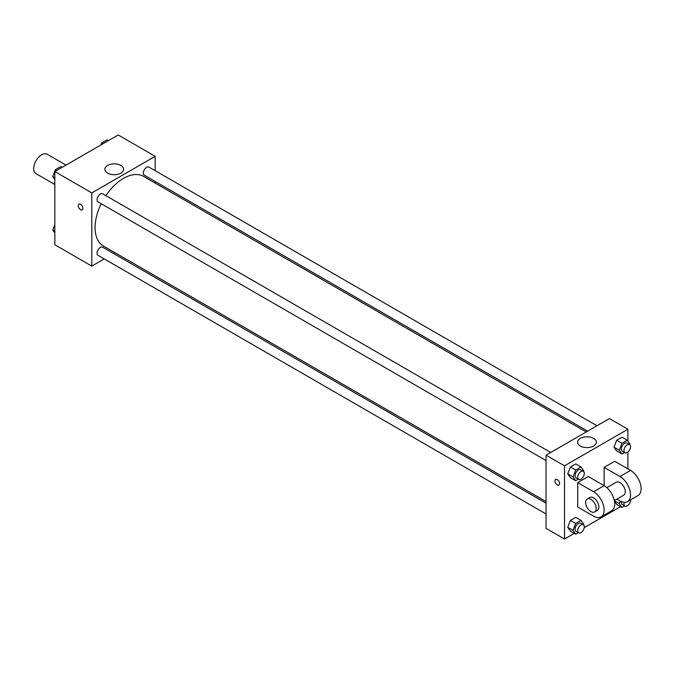 <?xml version="1.0" encoding="UTF-8"?>
<svg xmlns="http://www.w3.org/2000/svg" width="674" height="674" viewBox="0 0 674 674"><rect width="100%" height="100%" fill="white"/><g stroke="black" fill="none" stroke-linecap="round" stroke-linejoin="round"><path stroke-width="1.01" d="M66.035 165.105L47.222 154.245A11.205 6.47 120 0 0 38.595 157.244A11.205 6.47 120 0 0 33.7 168.517A11.205 6.47 120 0 0 36.017 173.648L54.83 184.507M104.243 258.917L91.799 266.104L54.83 244.755L54.83 171.567L118.211 134.977L155.18 156.326L155.18 170.691M114.993 252.708L113.577 253.525M101.201 203.733A40.187 23.202 120 0 0 95.076 227.618A40.187 23.202 120 0 0 103.4 246.018L546.033 501.566M586.22 431.967L143.587 176.411A40.187 23.202 120 0 0 105.869 195.645M155.18 181.475L155.18 183.109M91.799 266.104L91.799 192.916L155.18 156.326M596.97 425.757L148.962 167.101A4.667 2.696 120 0 0 145.365 168.348A4.667 2.696 120 0 0 143.326 173.05A4.667 2.696 120 0 0 144.287 175.189L587.635 431.149M546.033 503.2L102.692 247.24A4.667 2.696 120 0 0 99.095 248.487A4.667 2.696 120 0 0 97.056 253.188A4.667 2.696 120 0 0 98.025 255.328L546.033 513.984M546.033 460.553L98.025 201.897A4.667 2.696 -60 0 1 98.025 196.505A4.667 2.696 -60 0 1 102.692 193.809L550.7 452.465M91.799 192.916L54.83 171.567M107.621 173.108A9.369 5.409 180 0 1 104.883 169.284A9.369 5.409 180 0 1 114.243 163.875A9.369 5.409 180 0 1 123.612 169.284A9.369 5.409 180 0 1 117.832 174.28A9.369 5.409 180 0 1 107.621 173.108M82.885 208.35A3.269 1.887 60 0 1 82.211 209.85A3.269 1.887 60 0 1 78.942 207.963A3.269 1.887 60 0 1 78.942 204.188A3.269 1.887 60 0 1 81.461 205.065A3.269 1.887 60 0 1 82.885 208.35M82.211 209.85A3.269 1.887 60 0 1 78.942 207.963A3.269 1.887 60 0 1 78.942 204.188M574.341 533.353L564.517 539.023L546.033 528.349L546.033 455.161L609.414 418.571L627.898 429.245L627.898 441.099M54.83 179.478L52.766 176.537L55.437 169.663L60.77 166.579L62.118 167.363M54.83 177.734L52.766 176.537M56.785 170.438L55.437 169.663M100.923 144.952L101.698 142.955L107.04 139.872L108.388 140.647M103.046 143.731L101.698 142.955M54.83 232.901L52.766 229.969L54.83 224.653M54.83 231.157L52.766 229.969M578.309 479.189L575.689 480.705L573.018 476.906L575.689 470.031L581.022 466.947L583.692 470.747L583.448 471.379M583.33 471.311L580.693 469.786A4.667 2.696 120 0 0 577.096 471.033A4.667 2.696 120 0 0 575.057 475.734A4.667 2.696 120 0 0 576.026 477.866L578.663 479.391A4.667 2.696 120 0 0 583.33 476.695A4.667 2.696 120 0 0 583.33 471.311A4.667 2.696 120 0 0 579.733 472.558A4.667 2.696 120 0 0 577.694 477.259A4.667 2.696 120 0 0 578.663 479.391M575.689 480.705L570.406 477.655L567.735 473.856L570.406 466.981L575.739 463.897L581.022 466.947M573.018 476.906L567.735 473.856L570.406 466.981L575.739 463.897M575.689 470.031L570.406 466.981M624.579 452.473L621.959 453.99L619.288 450.198L621.959 443.315L627.292 440.24L629.963 444.031L629.718 444.671M629.6 444.596L626.963 443.071A4.667 2.696 120 0 0 623.366 444.318A4.667 2.696 120 0 0 621.327 449.019A4.667 2.696 120 0 0 622.287 451.159L624.933 452.684A4.667 2.696 120 0 0 629.6 449.988A4.667 2.696 120 0 0 629.6 444.596A4.667 2.696 120 0 0 626.003 445.843A4.667 2.696 120 0 0 623.964 450.544A4.667 2.696 120 0 0 624.933 452.684M621.959 453.99L616.676 450.94L614.006 447.148L616.676 440.265L622.009 437.19L627.292 440.24M619.288 450.198L614.006 447.148L616.676 440.265L622.009 437.19M621.959 443.315L616.676 440.265M578.309 532.62L575.689 534.128L573.018 530.337L575.689 523.454L581.022 520.379L583.692 524.17L583.448 524.81M583.33 524.734L580.693 523.209A4.667 2.696 120 0 0 577.096 524.456A4.667 2.696 120 0 0 575.057 529.157A4.667 2.696 120 0 0 576.026 531.297L578.663 532.822A4.667 2.696 120 0 0 583.33 530.126A4.667 2.696 120 0 0 583.33 524.734A4.667 2.696 120 0 0 579.733 525.981A4.667 2.696 120 0 0 577.694 530.682A4.667 2.696 120 0 0 578.663 532.822M575.689 534.128L570.406 531.078L567.735 527.287L570.406 520.404L575.739 517.329L581.022 520.379M573.018 530.337L567.735 527.287L570.406 520.404L575.739 517.329M575.689 523.454L570.406 520.404M624.579 505.904L621.959 507.421L619.288 503.621L620.274 501.077M621.394 501.616A4.667 2.696 120 0 0 621.327 502.442A4.667 2.696 120 0 0 622.287 504.582L624.933 506.107A4.667 2.696 120 0 0 628.657 504.725A4.667 2.696 120 0 0 630.552 499.847M621.959 507.421L616.676 504.371L614.452 501.203L616.676 504.371M619.288 503.621L614.376 500.782M624.225 502.332A4.667 2.696 120 0 0 623.964 503.967A4.667 2.696 120 0 0 624.933 506.107M557.255 484.892A3.269 1.887 -120 0 0 558.889 485.053A3.269 1.887 60 0 1 557.255 484.892A3.269 1.887 60 0 1 555.123 482.02A3.269 1.887 60 0 1 555.62 479.399A3.269 1.887 -120 0 0 555.123 482.011A3.269 1.887 -120 0 0 557.255 484.892M555.62 479.399A3.269 1.887 60 0 1 558.889 481.287A3.269 1.887 60 0 1 558.889 485.061M564.517 539.023L564.517 465.835L546.033 455.161L609.414 418.571M546.033 528.349L546.033 455.161M593.592 438.378A9.369 5.409 180 0 1 596.33 442.203A9.369 5.409 180 0 1 586.97 447.612A9.369 5.409 180 0 1 577.601 442.203A9.369 5.409 180 0 1 583.381 437.207A9.369 5.409 180 0 1 593.592 438.378M564.517 465.835L627.898 429.245M627.898 452.01L627.898 468.885M620.611 506.637L584.24 527.641M616.676 450.94L614.006 447.148M570.406 477.655L567.735 473.856M570.406 531.078L567.735 527.287M577.719 482.609L593.567 491.759A14.938 8.627 60 0 1 603.331 504.919A14.938 8.627 60 0 1 601.039 516.891A14.938 8.627 60 0 1 593.567 516.149L577.719 507.008L577.719 482.609L588.284 476.51L604.131 485.659L604.131 467.36L614.696 461.26L630.544 470.41A14.938 8.627 60 0 1 640.3 483.578A14.938 8.627 60 0 1 638.008 495.55L627.443 501.65A14.938 8.627 60 0 1 619.979 500.908L616.887 499.122M601.039 516.891L611.604 510.791A14.938 8.627 -120 0 0 613.888 498.819A14.938 8.627 -120 0 0 604.131 485.659L593.567 491.759M606.87 487.656L616.238 482.239A7.473 4.314 60 0 1 622.001 484.244A7.473 4.314 60 0 1 625.261 491.759A7.473 4.314 60 0 1 623.711 495.179L614.334 500.588M630.544 470.41L619.979 476.51L604.131 467.36M619.979 476.51A14.938 8.627 60 0 1 629.735 489.678A14.938 8.627 60 0 1 627.443 501.65M587.189 499.013L589.834 497.488A7.473 4.314 60 0 1 595.589 499.485A7.473 4.314 60 0 1 598.849 507.008A7.473 4.314 60 0 1 597.299 510.42L594.662 511.945A7.473 4.314 60 0 1 587.189 507.64A7.473 4.314 60 0 1 587.189 499.013A7.473 4.314 60 0 1 592.952 501.009A7.473 4.314 60 0 1 596.212 508.533A7.473 4.314 60 0 1 594.662 511.945"/></g></svg>
